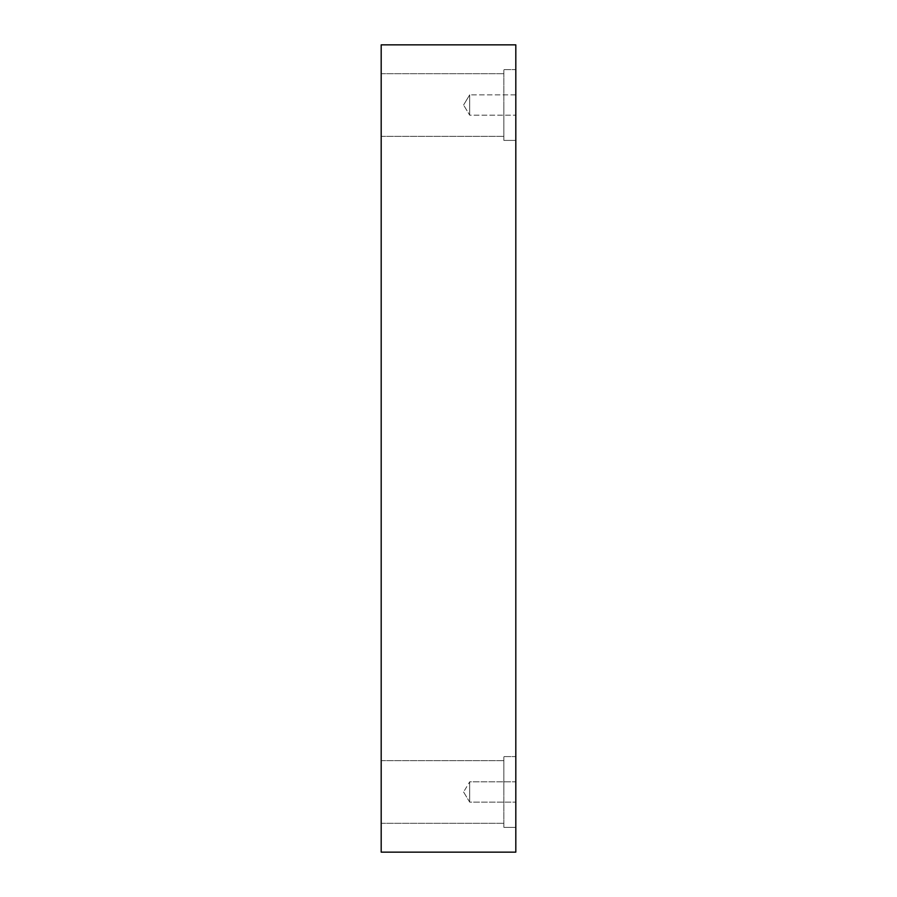 <?xml version="1.0" encoding="UTF-8"?>
<svg xmlns="http://www.w3.org/2000/svg" width="897" height="897" viewBox="0 0 897 897"><rect width="100%" height="100%" fill="white"/><g stroke="black" fill="none" stroke-linecap="round" stroke-linejoin="round"><path stroke-width="0.67" stroke-dasharray="4.49 3.36" d="M515.809 852.15L381.191 852.15L381.191 44.85L515.809 44.85L515.809 852.15M469.692 115.175L469.692 94.869L469.692 115.175L469.692 94.869L515.809 94.869L515.809 115.175L515.809 94.869L515.809 115.175L515.809 94.869L469.692 94.869L469.692 115.175L515.809 115.175L469.692 115.175L463.581 105.016L469.692 115.175M381.191 105.016L381.191 136.344L381.191 105.016M381.191 791.984L381.191 760.656L381.191 791.984M515.809 781.825L515.809 802.131L515.809 781.825L515.809 802.131L515.809 781.825L469.692 781.825L469.692 802.131L469.692 781.825L469.692 802.131L469.692 781.825L515.809 781.825M515.809 69.63L515.809 140.414L515.809 69.63L515.809 140.414L515.809 69.63L503.856 69.63L503.856 140.414L503.856 69.63L503.856 140.414L503.856 69.63L515.809 69.63M515.809 756.586L515.809 827.37L515.809 756.586L515.809 827.37L515.809 756.586L503.856 756.586L503.856 827.37L503.856 756.586L503.856 827.37L503.856 756.586L515.809 756.586M503.856 791.984L503.856 760.656L503.856 791.984M503.856 105.016L503.856 136.344L503.856 105.016M463.581 791.984L469.692 802.131L515.809 802.131L469.692 802.131L463.581 791.984L469.692 781.825L463.581 791.984M463.581 105.016L469.692 94.869L463.581 105.016M381.191 823.311L503.856 823.311L381.191 823.311M381.191 760.656L503.856 760.656L381.191 760.656M503.856 827.37L515.809 827.37L503.856 827.37M381.191 136.344L503.856 136.344L381.191 136.344M381.191 73.689L503.856 73.689L381.191 73.689M503.856 140.414L515.809 140.414L503.856 140.414"/><path stroke-width="1.35" d="M515.809 852.15L381.191 852.15L381.191 44.85L515.809 44.85L515.809 852.15"/></g></svg>
